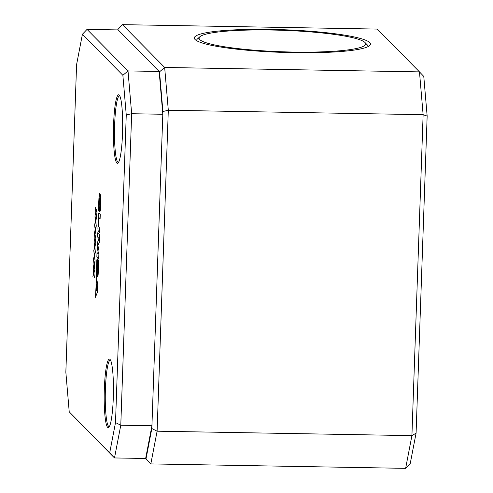 <?xml version="1.0" encoding="UTF-8"?>
<svg xmlns="http://www.w3.org/2000/svg" width="493" height="493" viewBox="0 0 493 493"><rect width="100%" height="100%" fill="white"/><g stroke="black" fill="none" stroke-linecap="round" stroke-linejoin="round"><path stroke-width="0.74" d="M293.871 52.689A88.105 11.345 -178 0 1 195.031 39.465A88.105 11.345 -178 0 1 270.897 29.395A88.105 11.345 -178 0 1 369.639 45.566A88.105 11.345 -178 0 1 293.871 52.689M199.123 37.906A85.72 11.037 2 0 0 196.633 40.414A85.72 11.037 2 0 0 196.652 40.685A85.72 11.037 -178 0 1 196.633 40.414A85.72 11.037 -178 0 1 197.41 39.002L199.85 36.765A83.342 10.729 2 0 0 199.807 39.606A83.342 10.729 2 0 0 293.039 52.055A83.342 10.729 2 0 0 365.017 42.534A83.342 10.729 2 0 0 364.962 42.478A83.342 10.729 2 0 0 282.544 30.313A83.342 10.729 2 0 0 199.85 36.765M427.154 116.089L423.123 114.684L168.31 110.253L157.107 431.196L411.92 435.627L423.123 114.684L419.475 71.886L377.256 29.081L122.443 24.65L164.662 67.461L419.475 71.886L423.777 76.427L427.154 116.089L416.086 433.125L410.256 463.451L405.634 468.35L150.821 463.919L145.46 458.484M159.159 71.467L118.184 29.919L87.039 29.377L128.014 70.924L159.159 71.467L162.807 114.265L131.662 113.723L120.785 425.225L151.93 425.767L145.645 458.49L146.008 458.86L151.832 428.534L162.906 111.498L159.522 71.836L117.821 29.549L117.747 29.913M159.522 71.836L164.662 67.461L168.31 110.253L162.906 111.498M151.832 428.534L157.107 431.196L150.821 463.919L146.008 458.86M405.634 468.35L411.92 435.627L416.086 433.125M367.242 44.881A85.72 11.037 -178 0 1 367.297 44.937A85.72 11.037 -178 0 1 367.969 46.391A85.72 11.037 -178 0 1 367.938 46.662A85.72 11.037 2 0 0 367.969 46.391A85.72 11.037 2 0 0 365.664 43.717M117.821 29.549L122.443 24.65M119.238 95.069A34.288 4.585 91 0 1 119.257 95.094A34.288 4.585 91 0 1 122.634 129.135A34.288 4.585 91 0 1 118.08 163.035A34.288 4.585 91 0 1 116.866 163.035A34.288 4.585 91 0 1 113.581 124.519A34.288 4.585 91 0 1 119.238 95.069M119.713 95.759A33.333 4.462 -89 0 0 119.571 95.741A33.333 4.462 -89 0 0 114.579 126.824A33.333 4.462 -89 0 0 117.839 162.111A33.333 4.462 -89 0 0 118.412 162.4A33.333 4.462 -89 0 0 118.554 162.388M110.007 359.379A34.288 4.585 91 0 1 110.031 359.403A34.288 4.585 91 0 1 113.408 393.439A34.288 4.585 91 0 1 108.848 427.339A34.288 4.585 91 0 1 107.634 427.345A34.288 4.585 91 0 1 104.35 388.829A34.288 4.585 91 0 1 110.007 359.379M110.481 360.063A33.333 4.462 -89 0 0 110.346 360.044A33.333 4.462 -89 0 0 105.354 391.128A33.333 4.462 -89 0 0 108.608 426.414A33.333 4.462 -89 0 0 109.187 426.71A33.333 4.462 -89 0 0 109.323 426.698M97.694 232.776L99.561 234.662L99.284 242.476L97.916 245.446L98.994 250.888L98.723 258.659L96.856 256.767L97.004 252.521L98.372 254.012L97.213 246.586L97.337 243.012L98.896 239.068L98.92 238.31L97.546 237.022L97.694 232.776L97.546 237.022L98.92 238.31M95.445 297.304L96.295 282.144L96.197 275.686L97.799 285.083L97.565 291.782L95.445 297.304M94.976 217.234L95.02 215.891L95.673 220.272L96.499 217.696L95.796 221.086L96.221 225.64L95.624 221.616L94.724 224.426L95.5 220.796L95.026 215.94M94.126 241.749L94.909 238.156L94.416 233.251L95.069 237.632L95.895 235.056L95.192 238.446L95.667 241.656L95.617 243L95.02 238.976L94.114 241.78L94.896 238.156L94.422 233.3M93.522 259.108L94.299 255.516L93.806 250.61L94.459 254.992L95.291 252.416L94.582 255.805L95.013 260.359L94.409 256.335L93.51 259.139L94.292 255.516L93.818 250.66M93.152 269.314L93.202 267.97L93.855 272.352L94.681 269.77L93.978 273.159L94.403 277.719L93.806 273.695L92.906 276.499L93.682 272.875L93.208 268.019M122.874 75.306L82.411 34.276L76.588 64.601L65.846 372.197L69.223 411.858L109.686 452.888L115.516 422.563L126.257 114.961L122.874 75.306L128.014 70.924L131.662 113.723L126.257 114.961M99.142 206.85L99.179 211.768L98.68 210.868L98.705 203.122L99.093 194.877L99.543 193.613L100.677 195.129L100.621 205.014L100.338 210.85L99.654 212.015L100.252 199.418L99.857 198.315L99.432 198.556L99.142 206.85M99.5 193.607L98.705 203.122M99.937 212.156L100.258 199.418L99.863 198.315L99.444 198.556M93.22 267.785L93.997 264.193L93.504 259.287L94.157 263.669L94.983 261.093L94.939 262.436L94.28 264.482L94.705 269.036L94.108 265.012L93.208 267.822L93.99 264.193L93.51 259.336M93.824 250.426L94.601 246.839L94.114 241.927L94.761 246.309L95.593 243.733L94.884 247.122L95.315 251.676L94.718 247.652L93.812 250.462L94.594 246.833L94.12 241.983M94.668 225.917L94.718 224.568L95.371 228.955L96.197 226.373L95.494 229.763L95.919 234.317L95.322 230.293L94.422 233.103L95.198 229.479L94.724 224.623M95.038 215.712L95.815 212.119L95.322 207.214L95.975 211.596L96.801 209.014L96.757 210.363L96.098 212.403L96.523 216.963L95.925 212.933L95.026 215.743L95.808 212.119L95.334 207.263M97.682 260.058L98.107 259.651L97.669 260.058L96.93 272.105L97.669 260.058L98.095 259.651L98.501 261.013L98.206 273.541C98.089 275.864 97.879 276.826 97.577 276.431L97.959 263.792L97.3 275.273L96.776 276.234L96.406 275.304L96.32 271.951L96.825 259.823L97.429 258.88L96.967 272.124M97.719 276.511L97.83 264.279M96.788 276.234L96.32 271.951L96.825 259.823M99.407 213.543L100.264 214.412L100.116 218.738L98.89 217.647L98.483 226.509L99.777 228.37L99.629 232.696L98.193 231.026L97.91 228.98L98.335 215.429L98.785 213.155L99.407 213.543M100.116 218.726L98.89 217.647M145.645 458.49L114.499 457.948L69.223 411.858M162.807 114.265L151.93 425.767M115.516 422.563L120.785 425.225L114.499 457.948L109.686 452.888M82.411 34.276L87.039 29.377M99.192 211.768L98.68 210.868L98.717 203.122M93.861 272.352L94.681 269.807M94.403 277.664L93.806 273.695M92.912 276.468L93.682 272.875M93.695 272.875L93.165 269.314M94.169 263.669L94.983 261.124M94.711 268.987L94.108 265.012M94.471 254.992L95.285 252.447M95.013 260.304L94.409 256.335M95.593 243.77L94.761 246.309M95.315 251.627L94.718 247.652M95.895 235.087L95.069 237.632M95.617 242.95L95.02 238.976M95.377 228.955L96.197 226.41M95.919 234.267L95.322 230.293M94.428 233.072L95.211 229.479L94.681 225.917M95.679 220.272L96.499 217.727M96.227 225.591L95.624 221.616M94.736 224.389L95.5 220.796M95.513 220.796L94.983 217.234M95.987 211.596L96.801 209.05M96.529 216.908L95.925 212.933M95.451 297.273L96.301 282.144L96.024 280.616M96.036 280.616L96.203 275.735M97.269 287.53L96.665 284.097L96.431 290.414L97.269 287.53L96.653 284.097M96.443 290.414L97.257 287.53M96.838 259.823L97.343 258.88M98.723 258.646L96.856 256.767M96.868 256.767L97.016 252.533M98.384 254.012L98.397 253.31M98.409 253.31L97.213 246.586L97.337 243.012L98.933 238.31M99.266 217.869L98.896 217.647L99.266 217.869M99.629 232.69L98.193 231.026L97.91 228.98M97.922 228.986L98.335 215.429M98.341 215.429L98.785 213.155M365.017 42.534L367.297 44.937"/></g></svg>
